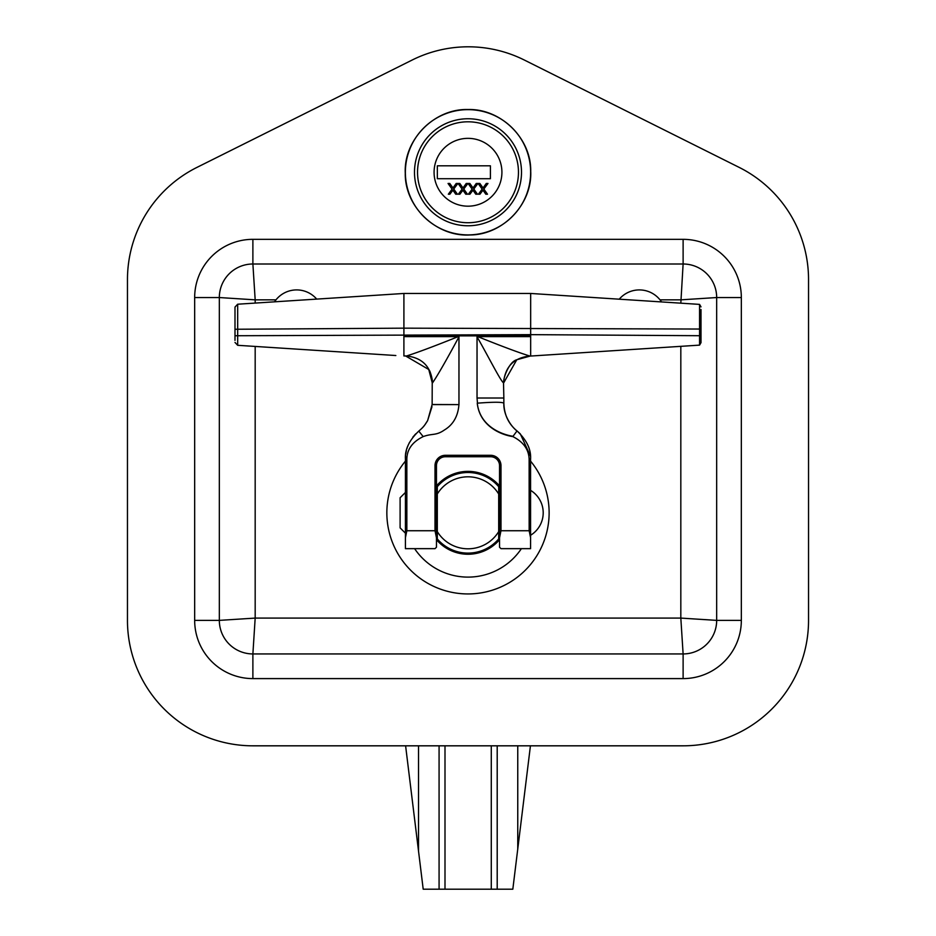 <?xml version="1.0" encoding="UTF-8"?>
<svg xmlns="http://www.w3.org/2000/svg" width="936" height="936" viewBox="0 0 936 936"><rect width="100%" height="100%" fill="white"/><g stroke="black" fill="none" stroke-linecap="round" stroke-linejoin="round"><path stroke-width="1.4" d="M405.417 461.144A81.163 81.163 0 0 0 423.54 580.706A81.163 81.163 0 0 0 530.583 461.144M436.457 539.686A41.441 41.441 0 0 0 499.543 539.686M499.543 485.936A41.441 41.441 0 0 0 436.457 485.936M680.823 303.17L683.116 263.999L252.884 263.999L255.177 299.848L219.328 297.543A33.556 33.556 0 0 1 252.884 263.999L683.116 263.999L683.116 239.335A58.219 58.219 0 0 1 741.335 297.543L741.335 620.381L716.672 620.381A33.556 33.556 0 0 1 683.116 653.936L680.823 618.088L716.672 620.381L716.672 297.543L680.823 299.848L660.009 299.848M219.328 297.543A33.556 33.556 0 0 1 252.884 263.999A33.556 33.556 0 0 0 219.328 297.543L194.665 297.543L194.665 620.381L219.328 620.381L219.328 297.543L219.328 620.381A33.556 33.556 0 0 0 252.884 653.936A33.556 33.556 0 0 1 219.328 620.381L255.177 618.088L252.884 653.936L683.116 653.936A33.556 33.556 0 0 0 716.672 620.381M716.672 297.543A33.556 33.556 0 0 0 683.116 263.999A33.556 33.556 0 0 1 716.672 297.543L741.335 297.543M683.081 745.817A125.459 125.459 0 0 0 808.54 620.346L808.54 279.63A125.459 125.459 0 0 0 739.171 167.392L524.324 60.033A125.459 125.459 0 0 0 412.238 59.998L196.911 167.415A125.459 125.459 0 0 0 127.46 279.688L127.46 620.346A125.459 125.459 0 0 0 252.919 745.817L683.081 745.817M274.552 301.825A26.454 26.454 0 0 1 316.696 299.099M619.234 299.192A26.454 26.454 0 0 1 661.506 301.918M437.311 538.925A40.295 40.295 0 0 0 498.689 538.925L498.689 531.613A35.989 35.989 0 0 1 437.311 531.613L437.311 538.925M498.689 486.697A40.295 40.295 0 0 0 437.311 486.697L437.311 493.997A35.989 35.989 0 0 1 498.689 493.997L498.689 486.697M498.689 531.613L498.689 493.997M437.311 493.997L437.311 531.613M513.033 436.316C498.888 433.988 479.653 424.675 477.266 403.182C493.272 401.953 502.141 401.953 503.849 403.182L503.849 398.011L477.032 398.011L477.477 403.17M436.457 537.755L435.018 530.735L436.457 537.755L436.457 547.221L436.457 465.637A8.892 8.892 0 0 1 445.349 456.745L490.651 456.745L445.349 456.745L445.349 455.305A10.319 10.319 0 0 0 435.018 465.637L435.018 530.735L406.844 530.735L406.844 459.038L405.417 459.038L405.417 548.66L405.417 537.755L406.844 530.735M530.583 548.66L530.583 537.755L530.583 548.66L500.982 548.66L499.543 547.221L499.543 537.755L499.543 547.221M477.255 403.182C479.524 424.64 498.748 434.433 512.811 436.585C523.271 441.827 528.711 449.315 529.132 459.038L529.156 530.735L500.982 530.735L499.543 537.755L500.982 530.735L500.982 465.637A10.319 10.319 0 0 0 490.651 455.305L445.349 455.305M436.457 547.221L435.018 548.66L405.417 548.66M529.156 530.735L530.583 537.755L530.583 459.038C531.168 449.432 526.722 440.119 517.222 431.11C508.693 424.23 504.235 414.929 503.849 403.182C504.176 414.835 508.634 424.148 517.222 431.11L520.006 433.614M406.844 459.038C407.055 449.303 412.495 441.827 423.189 436.597L418.778 431.11C409.254 440.212 404.797 449.526 405.417 459.038L405.557 455.774M423.189 436.597C432.561 433.157 435.802 435.965 444.401 429.998C453.153 424.733 457.996 416.274 458.944 404.609L432.128 404.504L427.623 420.638C424.02 425.974 424.651 425.997 418.778 431.11M405.744 454.135L406.411 450.614M406.996 448.484L407.207 447.817M407.651 446.577L408.178 445.232M409.09 443.208L409.43 442.541M412.858 437.17L413.841 435.954M414.554 435.123L415.818 433.789M421.937 428.243L422.756 427.389M423.049 427.062L423.961 425.985M424.16 425.751L424.839 424.885M425.353 424.195L427.331 421.141M427.6 420.673L431.987 406.68M432.104 405.019L432.151 404.083M432.151 382.333C431.391 375.336 430.256 371.065 428.758 369.509L432.233 382.765L432.139 404.106M432.151 404.609L458.944 404.609M477.769 336.621L477.032 336.82C487.82 355.446 500.538 380.952 503.521 382.847C505.101 366.643 513.887 357.704 529.881 356.031L529.87 356.031C519.901 353.047 502.527 346.577 477.769 336.621L530.665 336.621L530.665 335.86L403.907 335.86L403.907 336.621L458.23 336.621C434.444 346.168 417.245 352.615 406.61 355.949L403.907 355.949L403.896 335.884M432.233 382.765L432.619 382.765C437.779 375.184 446.566 359.869 458.968 336.82L458.23 336.621M512.811 436.585L517.011 430.946C511.091 426.547 503.346 414.987 503.849 403.182M503.521 382.847L503.849 398.011M520.334 433.941L530.466 456.101M490.651 455.305L490.651 456.745A8.892 8.892 0 0 1 499.543 465.637L499.543 537.755M428.77 369.509L405.58 355.949M432.619 382.765C431.028 366.713 422.347 357.774 406.587 355.961M530.665 336.621L530.665 356.031L532.42 355.937L529.881 356.031M503.697 382.847L516.789 359.74L530.314 356.031M701.005 306.868L699.566 304.387L699.566 345.127L701.005 342.646L701.005 309.535M701.005 340.529L701.005 342.646M234.994 307.616L234.994 329.261L403.907 328.162L699.566 329.039L701.005 329.238L701.005 335.72L530.665 334.643L530.665 293.459L403.907 293.459L403.907 335.86M234.994 329.261L234.994 340.388M403.907 355.949C393.12 355.387 393.12 355.387 403.907 355.949C393.12 355.387 393.12 355.387 403.907 355.949M530.665 335.86L530.665 334.643L234.994 335.743M468 138.352A33.907 33.907 0 0 1 497.367 189.224A33.907 33.907 0 0 1 438.633 189.224A33.907 33.907 0 0 1 468 138.352M482.59 187.305L483.046 187.96L486.275 183.468L487.984 183.468L483.83 189.037L487.492 194.22L485.807 194.22L482.976 190.148L479.969 194.22L478.413 194.22L482.145 189.107L478.12 183.468L479.864 183.468L483.046 187.96L483.549 187.2M483.842 191.47L482.976 190.148L482.11 191.365M459.915 194.22L458.371 194.22L462.103 189.107L458.078 183.468L459.822 183.468L462.992 187.96L466.222 183.468L467.93 183.468L463.776 189.037L467.438 194.22L465.754 194.22L462.922 190.148L459.915 194.22M462.536 187.305L462.992 187.96L463.495 187.2M463.788 191.47L462.922 190.148L462.068 191.365M472.563 187.305L473.019 187.96L476.248 183.468L477.957 183.468L473.803 189.037L477.465 194.22L475.78 194.22L472.949 190.148L469.942 194.22L468.398 194.22L472.118 189.107L468.094 183.468L469.849 183.468L473.019 187.96L473.522 187.2M473.815 191.47L472.949 190.148L472.095 191.365M449.888 194.22L448.344 194.22L452.076 189.107L448.051 183.468L449.795 183.468L452.965 187.96L456.195 183.468L457.915 183.468L453.749 189.037L457.423 194.22L455.727 194.22L452.907 190.148L449.888 194.22M452.521 187.305L452.965 187.96L453.48 187.2M453.761 191.47L452.907 190.148L452.041 191.365M490.405 178.718L437.346 178.718L437.346 165.812L490.405 165.812L490.405 178.718M497.203 745.817L497.203 889.2L439.078 889.2L439.078 745.817M497.203 889.2L512.823 889.2L530.431 745.817M405.604 745.817L423.201 889.2L439.078 889.2M414.613 548.66A64.315 64.315 0 0 0 521.387 548.66M275.991 299.848L255.177 299.848L255.177 303.077M255.177 346.437L255.177 618.088L680.823 618.088L680.823 346.343M252.884 263.999L252.884 239.335L683.116 239.335M252.884 239.335A58.219 58.219 0 0 0 194.665 297.543M252.884 653.936L252.884 678.6A58.219 58.219 0 0 1 194.665 620.381M683.116 653.936L683.116 678.6L252.884 678.6M683.116 678.6A58.219 58.219 0 0 0 741.335 620.381M436.457 465.637L435.018 465.637M477.032 336.82L477.032 398.011M458.968 404.609L458.968 336.82M529.132 459.038L530.583 459.038M500.982 465.637L499.543 465.637M234.994 342.436L237.674 345.302L237.674 304.212L234.994 307.078M468 121.797A50.462 50.462 0 0 1 511.7 197.496A50.462 50.462 0 0 1 424.3 197.496A50.462 50.462 0 0 1 468 121.797M468 118.755A53.516 53.516 0 0 1 514.344 199.017A53.516 53.516 0 0 1 421.656 199.017A53.516 53.516 0 0 1 468 118.755M468 109.641A62.63 62.63 0 0 1 522.241 203.58A62.63 62.63 0 0 1 413.759 203.58A62.63 62.63 0 0 1 468 109.641M444.998 745.817L444.998 889.2M491.283 745.817L491.283 889.2M517.76 848.952L517.76 745.817M418.521 745.817L418.521 851.046M503.849 382.333C502.632 380.25 508.435 361.94 516.801 359.74M237.674 304.212L403.907 293.459M237.674 345.302L395.846 355.528M699.566 345.127L532.42 355.937M699.566 304.387L530.665 293.459M530.583 535.252A26.266 26.266 0 0 0 530.595 490.37M499.543 499.543L498.689 499.543M437.311 499.543L436.457 499.543M499.543 526.067L498.689 526.067M437.311 526.067L436.457 526.067M405.417 492.453L400.105 497.753L400.105 527.869L405.417 533.169M400.105 497.753L400.105 527.869M468 109.524C500.935 108.517 531.355 138.505 530.724 171.276C532.385 204.025 502.925 234.936 469.966 234.971C436.363 237.1 404.574 206.727 405.276 173.254C403.521 139.815 434.339 108.447 468 109.524"/></g></svg>
